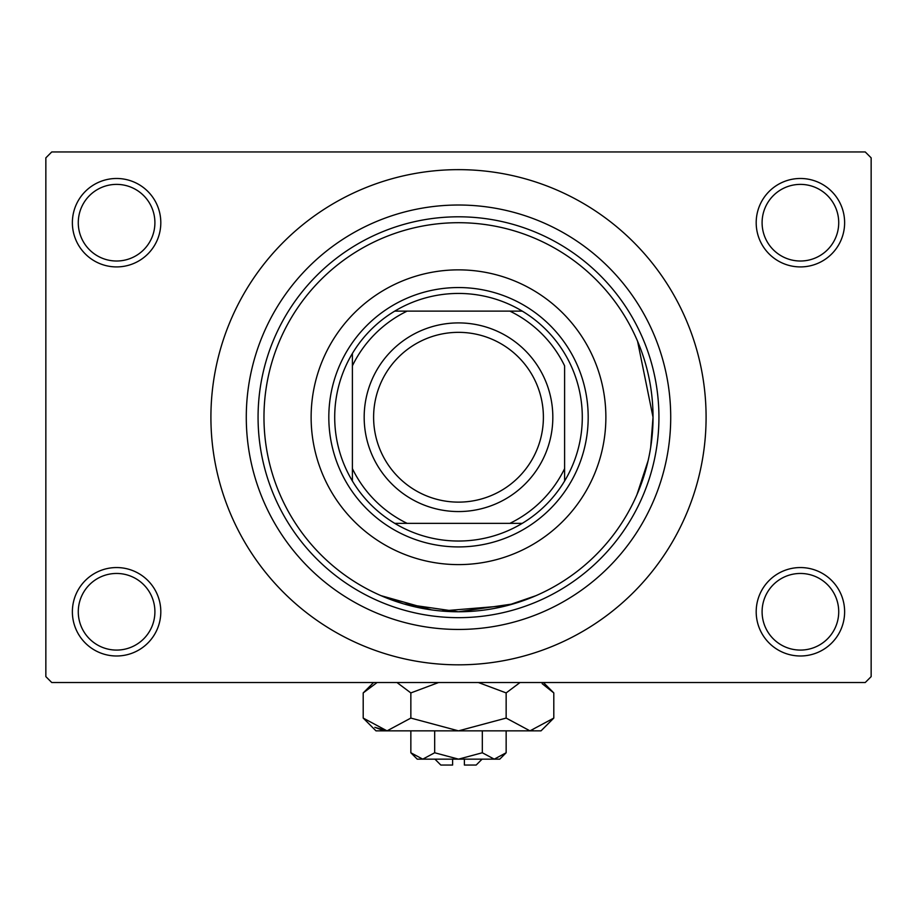 <?xml version="1.0" encoding="UTF-8"?>
<svg xmlns="http://www.w3.org/2000/svg" width="917" height="917" viewBox="0 0 917 917"><rect width="100%" height="100%" fill="white"/><g stroke="black" fill="none" stroke-linecap="round" stroke-linejoin="round"><path stroke-width="1.38" d="M756.193 611.765A44.211 44.211 0 0 1 800.415 567.554A44.211 44.211 0 0 1 844.626 611.765A44.211 44.211 0 0 1 800.415 655.987A44.211 44.211 0 0 1 756.193 611.765M838.723 611.765A38.319 38.319 0 0 0 800.415 573.457A38.319 38.319 0 0 0 762.096 611.765A38.319 38.319 0 0 0 800.415 650.084A38.319 38.319 0 0 0 838.723 611.765M72.374 611.765A44.211 44.211 0 0 1 116.585 567.554A44.211 44.211 0 0 1 160.807 611.765A44.211 44.211 0 0 1 116.585 655.987A44.211 44.211 0 0 1 72.374 611.765M154.904 611.765A38.319 38.319 0 0 0 116.585 573.457A38.319 38.319 0 0 0 78.277 611.765A38.319 38.319 0 0 0 116.585 650.084A38.319 38.319 0 0 0 154.904 611.765M72.374 222.705A44.211 44.211 0 0 1 116.585 178.483A44.211 44.211 0 0 1 160.807 222.705A44.211 44.211 0 0 1 116.585 266.916A44.211 44.211 0 0 1 72.374 222.705M154.904 222.705A38.319 38.319 0 0 0 116.585 184.386A38.319 38.319 0 0 0 78.277 222.705A38.319 38.319 0 0 0 116.585 261.013A38.319 38.319 0 0 0 154.904 222.705M756.193 222.705A44.211 44.211 0 0 1 800.415 178.483A44.211 44.211 0 0 1 844.626 222.705A44.211 44.211 0 0 1 800.415 266.916A44.211 44.211 0 0 1 756.193 222.705M838.723 222.705A38.319 38.319 0 0 0 800.415 184.386A38.319 38.319 0 0 0 762.096 222.705A38.319 38.319 0 0 0 800.415 261.013A38.319 38.319 0 0 0 838.723 222.705M431.529 609.885L380.922 595.637L403.64 603.879L458.466 611.765L513.337 603.879L536.078 595.637L507.067 605.61L441.375 611.02M650.692 447.301L653.03 417.235A194.53 194.53 0 0 0 458.5 222.705A194.53 194.53 0 0 0 263.97 417.235A194.53 194.53 0 0 0 458.5 611.765A194.53 194.53 0 0 0 653.03 417.235L637.556 341.181M246.283 417.235A212.217 212.217 0 0 1 458.5 205.018A212.217 212.217 0 0 1 670.717 417.235A212.217 212.217 0 0 1 458.5 629.452A212.217 212.217 0 0 1 246.283 417.235M210.91 417.235A247.59 247.59 0 0 0 458.5 664.825A247.59 247.59 0 0 0 706.09 417.235A247.59 247.59 0 0 0 458.5 169.645A247.59 247.59 0 0 0 210.91 417.235M865.258 682.512L51.742 682.512L45.85 676.62L45.85 157.85L51.742 151.958L865.258 151.958L871.15 157.85L871.15 676.62L865.258 682.512M648.147 460.552L636.902 494.813M311.127 417.235A147.373 147.373 0 0 0 458.5 564.608A147.373 147.373 0 0 0 605.873 417.235A147.373 147.373 0 0 0 458.5 269.862A147.373 147.373 0 0 0 311.127 417.235M258.067 417.235A200.433 200.433 0 0 1 458.5 216.802A200.433 200.433 0 0 1 658.933 417.235A200.433 200.433 0 0 1 458.5 617.668A200.433 200.433 0 0 1 258.067 417.235M458.5 293.44A123.795 123.795 0 0 0 394.734 311.127L407.114 311.127L394.734 311.127A123.795 123.795 0 0 0 352.392 481.001L352.392 468.621L352.392 481.001A123.795 123.795 0 0 0 522.266 523.343L509.886 523.343L522.266 523.343A123.795 123.795 0 0 0 564.608 481.001L564.608 365.849A117.903 117.903 0 0 0 509.886 311.127L407.114 311.127A117.903 117.903 0 0 0 352.392 365.849L352.392 468.621A117.903 117.903 0 0 0 407.114 523.343L509.886 523.343A117.903 117.903 0 0 0 564.608 468.621L564.608 481.001A123.795 123.795 0 0 0 522.266 311.127L509.886 311.127L522.266 311.127A123.795 123.795 0 0 0 458.5 293.44M458.5 546.922A129.687 129.687 0 0 1 328.813 417.235A129.687 129.687 0 0 1 458.5 287.548A129.687 129.687 0 0 1 588.187 417.235A129.687 129.687 0 0 1 458.5 546.922M394.734 523.343L407.114 523.343L394.734 523.343M352.392 353.469L352.392 365.849L352.392 353.469M373.609 417.235A84.891 84.891 0 0 0 458.5 502.126A84.891 84.891 0 0 0 543.391 417.235A84.891 84.891 0 0 0 458.5 332.344A84.891 84.891 0 0 0 373.609 417.235M552.825 417.235A94.325 94.325 0 0 1 458.5 511.56A94.325 94.325 0 0 1 364.175 417.235A94.325 94.325 0 0 1 458.5 322.91A94.325 94.325 0 0 1 552.825 417.235M482.078 759.15L476.187 765.042L464.392 765.042L464.392 759.15M410.85 752.765L417.235 759.15L499.765 759.15L506.15 752.765L494.24 759.15L482.319 752.765L458.5 759.15L434.681 752.765L422.76 759.15L410.85 752.765L410.85 730.849M434.681 752.765L434.681 730.849M506.15 752.765L506.15 730.849M482.319 752.765L482.319 730.849M542.165 683.681L553.799 692.92L553.799 718.08L541.03 730.849L375.97 730.849L363.201 718.08L363.201 692.92L377.093 682.512M553.799 718.08L529.969 730.849L506.15 718.08L458.5 730.849L410.85 718.08L387.031 730.849L363.201 718.08M410.85 718.08L410.85 692.92L438.635 682.512M396.958 682.512L410.85 692.92M383.742 730.585L374.847 727.33L387.031 730.849M529.969 730.849L533.258 730.585L529.969 730.849M506.15 718.08L506.15 692.92L520.042 682.512M478.365 682.512L506.15 692.92M452.608 759.15L452.608 765.042L440.813 765.042L434.922 759.15M543.391 682.512L553.799 692.92M373.609 682.512L363.201 692.92"/></g></svg>
